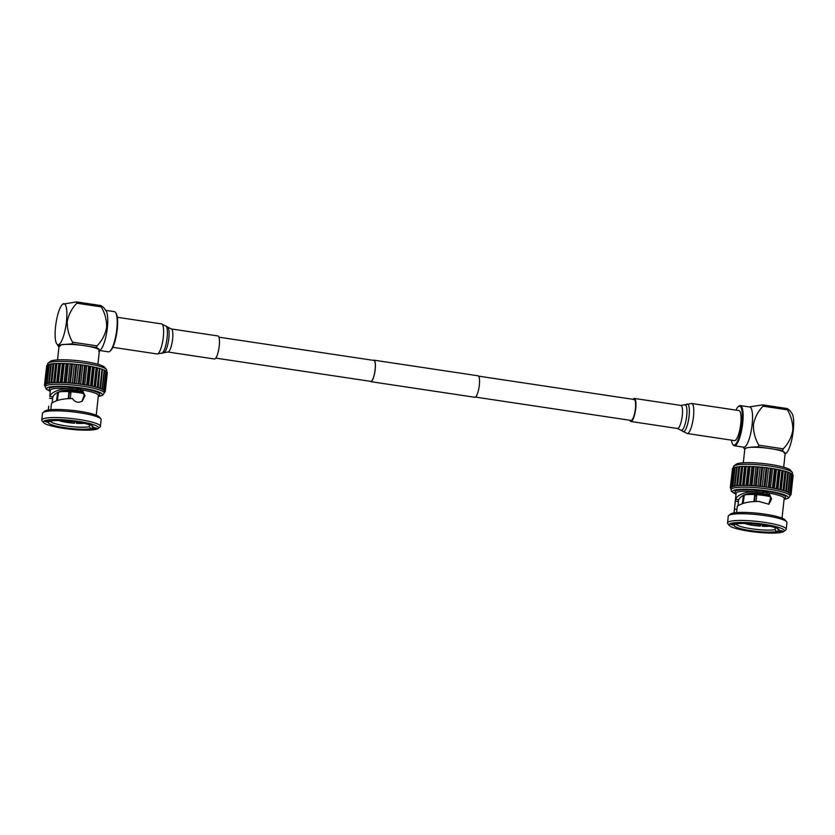 <?xml version="1.0" encoding="UTF-8"?>
<svg xmlns="http://www.w3.org/2000/svg" width="835" height="835" viewBox="0 0 835 835"><rect width="100%" height="100%" fill="white"/><g stroke="black" fill="none" stroke-linecap="round" stroke-linejoin="round"><path stroke-width="1.25" d="M218.916 337.173L373.903 360.438A10.594 2.599 98.5 0 1 375.124 369.571A10.594 2.599 98.5 0 1 370.761 381.376L215.774 358.121M373.318 360.344A10.865 2.662 98.5 0 1 373.944 360.167L478.058 375.792A10.865 2.662 98.5 0 1 479.321 385.165A10.865 2.662 98.5 0 1 474.844 397.272L370.719 381.647A10.865 2.662 98.5 0 1 370.176 381.292M373.944 360.167A10.865 2.662 98.5 0 1 375.197 369.54A10.865 2.662 98.5 0 1 370.719 381.647M171.29 328.948A11.659 2.86 -81.5 0 1 172.521 339.949A11.659 2.86 -81.5 0 1 168.315 351.921A11.659 2.86 -81.5 0 1 167.835 352.005L214.428 358.998A11.659 2.86 -81.5 0 0 214.919 358.914A11.659 2.86 -81.5 0 0 219.125 346.942A11.659 2.86 -81.5 0 0 217.883 335.941L171.29 328.948L161.562 323.917L117.328 317.279M67.562 420.913A14.748 2.338 -173.8 0 0 67.635 420.923A14.748 2.338 -173.8 0 0 75.004 421.727L74.492 423.22L74.419 421.685M82.842 391.698A17.107 2.714 -173.8 0 0 78.855 390.999A17.107 2.714 -173.8 0 0 66.362 389.903M83.479 392.68A17.107 2.714 -173.8 0 0 78.761 391.845A17.107 2.714 -173.8 0 0 61.706 390.832M83.886 393.598A16.679 2.651 -173.8 0 0 78.573 392.627A16.679 2.651 -173.8 0 0 57.594 392.92L56.54 400.769M76.465 421.936L76.601 423.366L84.231 423.345M74.545 423.241L74.492 423.22A16.491 2.62 -173.8 0 1 67.04 422.385A16.491 2.62 -173.8 0 1 60.485 421.122L74.545 423.241M61.164 420.558L60.485 421.122L59.744 419.88M58.21 420.516L59.598 420.704A15.635 2.484 -173.8 0 1 58.972 420.516M70.902 392.888A15.03 2.39 -173.8 0 0 69.295 392.784L68.877 392.481A16.7 2.651 6.2 0 1 70.933 392.617L70.244 398.556M76.329 423.22A15.635 2.484 -173.8 0 0 83.479 423.178M61.091 421.111A15.635 2.484 -173.8 0 0 67.27 422.301A15.635 2.484 -173.8 0 0 74.273 423.084M58.346 393.379L57.824 393.306A16.7 2.651 6.2 0 1 58.387 393.034L57.396 400.487M56.843 400.664L57.824 393.306M69.295 392.784L68.616 398.619M68.157 398.639L68.877 392.481M97.914 364.269L99.417 350.439A20.311 3.225 -173.8 0 0 88.52 346.348A20.311 3.225 -173.8 0 0 84.575 345.69A20.311 3.225 -173.8 0 0 80.4 345.137A20.311 3.225 -173.8 0 0 59.035 346.055L57.531 359.885M80.4 345.137L72.061 343.884L61.644 344.636L58.93 346.963M99.386 350.7L100.325 349.959A20.311 4.989 98.5 0 0 107.35 327.779A20.311 4.989 98.5 0 0 106.16 311.09L103.822 307.697L101.014 305.568A29.183 7.16 98.5 0 1 101.244 306.873C105.001 313.292 106.786 320.17 106.609 327.487C105.22 334.616 102.027 340.732 97.017 345.867A29.183 7.16 98.5 0 1 96.453 347.537C99.281 348.936 100.023 350.147 98.697 351.17M96.453 347.537L88.52 346.348M97.017 345.867L72.624 342.204A29.183 7.16 98.5 0 1 72.061 343.884M66.476 321.569A20.739 5.093 98.5 0 1 56.749 343.832A20.739 5.093 98.5 0 1 55.538 326.798A20.739 5.093 98.5 0 1 62.708 304.159A20.739 5.093 98.5 0 1 66.476 321.569M101.244 306.873L76.862 303.209C71.852 308.324 68.658 314.451 67.259 321.579C67.082 328.886 68.867 335.764 72.624 342.204M101.014 305.568L76.622 301.915A29.183 7.16 98.5 0 1 76.862 303.209M62.708 304.159L76.622 301.915M99.615 350.523L108.414 351.838A20.311 4.989 -81.5 0 0 109.761 351.368A20.311 4.989 -81.5 0 0 116.785 329.188A20.311 4.989 -81.5 0 0 115.585 312.509A20.311 4.989 -81.5 0 0 114.437 311.664L105.648 310.349M115.585 312.509L116.075 313.208A19.664 4.833 98.5 0 1 117.224 329.366A19.664 4.833 98.5 0 1 110.429 350.846L109.761 351.368M106.588 371.46L106.723 370.239A29.716 4.718 -173.8 0 0 106.421 369.435L104.657 367.306A27.712 4.405 -173.8 0 0 84.7 361.565A27.712 4.405 -173.8 0 0 50.288 361.398L48.106 363.1A29.716 4.718 -173.8 0 0 47.637 363.82L47.48 365.292L46.833 365.365A30.571 4.853 -173.8 0 0 46.739 365.48L44.672 384.497L45.372 384.862L44.474 385.039A30.571 4.853 -173.8 0 0 44.495 385.175L45.288 385.488M106.421 369.435A29.716 4.718 -173.8 0 0 85.024 363.277A29.716 4.718 -173.8 0 0 48.106 363.1M102.632 369.602L104.198 369.957A30.571 4.853 -173.8 0 1 104.542 370.103L102.381 389.423A29.716 4.718 -173.8 0 0 100.565 388.619L102.444 369.268L100.565 388.619A29.716 4.718 -173.8 0 0 98.227 387.805L99.835 368.444L98.227 387.805A29.716 4.718 -173.8 0 0 95.409 387.002L97.476 367.984L96.756 367.619L94.689 386.636L95.409 387.002A29.716 4.718 -173.8 0 0 92.174 386.229L94.24 367.212L93.28 366.836A30.571 4.853 -173.8 0 0 92.602 366.701L89.46 366.106L87.393 385.123A30.571 4.853 -173.8 0 0 86.663 384.987L84.732 384.81A29.716 4.718 -173.8 0 0 82.717 384.497A29.716 4.718 -173.8 0 0 80.661 384.204L79.085 383.849L81.152 364.843L84.617 365.312L82.561 384.33A30.571 4.853 -173.8 0 1 82.936 384.392A30.571 4.853 -173.8 0 1 83.323 384.444L85.389 365.427A30.571 4.853 -173.8 0 0 85.003 365.375A30.571 4.853 -173.8 0 0 84.617 365.312M78.542 364.655L80.358 364.738L78.292 383.756L76.476 383.672L78.542 364.655L76.82 364.331A30.571 4.853 -173.8 0 0 76.027 364.248L73.96 383.265L70.432 382.941A30.571 4.853 -173.8 0 0 69.639 382.879L71.706 363.862L68.261 363.632A30.571 4.853 -173.8 0 0 67.499 363.59L64.201 363.444A30.571 4.853 -173.8 0 0 63.481 363.423L60.402 363.382A30.571 4.853 -173.8 0 0 59.744 363.382L56.947 363.434A30.571 4.853 -173.8 0 0 56.352 363.455L53.889 363.601A30.571 4.853 -173.8 0 0 53.377 363.653L51.3 363.893A30.571 4.853 -173.8 0 0 50.883 363.956L49.244 364.29A30.571 4.853 -173.8 0 0 48.921 364.373L47.021 383.714L45.674 383.797A30.571 4.853 -173.8 0 0 45.466 383.891L47.532 364.885A30.571 4.853 -173.8 0 1 47.741 364.78L45.674 383.797M81.152 364.843A30.571 4.853 -173.8 0 0 80.358 364.738M89.46 366.106A30.571 4.853 -173.8 0 0 88.729 365.98L85.389 365.427M94.24 367.212L96.15 367.473L94.084 386.49L91.213 385.853A30.571 4.853 -173.8 0 0 90.535 385.718L92.602 366.701M96.756 367.619A30.571 4.853 -173.8 0 0 96.15 367.473M97.476 367.984L99.302 368.287L97.236 387.304L95.409 387.002M99.835 368.444A30.571 4.853 -173.8 0 0 99.302 368.287M100.294 368.788L102.006 369.122L99.939 388.129L98.227 387.805M104.511 370.427L105.836 370.771L103.77 389.788L102.381 389.423A29.716 4.718 -173.8 0 1 103.634 390.195L104.824 390.571L106.89 371.554L106.035 371.293M106.89 371.554A30.571 4.853 -173.8 0 1 107.016 371.7L104.949 390.707L104.312 390.937A29.716 4.718 -173.8 0 0 103.634 390.195L106.076 370.917A30.571 4.853 -173.8 0 0 105.836 370.771M106.963 372.159L105.262 391.312L104.312 390.937A29.716 4.718 -173.8 0 1 104.417 391.448L104.239 393.128A29.716 4.718 -173.8 0 0 82.529 386.177A29.716 4.718 -173.8 0 0 45.153 386.709L46.342 389.267L50.246 391.302M104.406 391.615L105.273 391.438L107.339 372.431A30.571 4.853 -173.8 0 0 107.329 372.295M46.676 366.001L44.474 385.039M48.889 364.707L47.741 364.78M76.82 364.331L74.753 383.348L76.476 383.672A29.716 4.718 -173.8 0 0 72.269 383.234L74.336 364.227L72.499 363.924A30.571 4.853 -173.8 0 0 71.706 363.862M74.336 364.227L76.027 364.248M82.561 384.33L80.661 384.204L82.728 365.187M79.085 383.849A30.571 4.853 -173.8 0 0 78.292 383.756M90.535 385.718L88.593 385.488A29.716 4.718 -173.8 0 0 84.732 384.81L83.323 384.444M84.732 384.81L86.798 365.793M86.663 384.987L88.729 365.98M92.174 386.229A29.716 4.718 -173.8 0 0 88.593 385.488L87.393 385.123M88.593 385.488L90.66 366.481M93.28 366.836L91.213 385.853M94.689 386.636A30.571 4.853 -173.8 0 0 94.084 386.49M97.768 387.45A30.571 4.853 -173.8 0 0 97.236 387.304M100.565 388.619L102.131 388.964L104.198 369.957M104.396 391.636L105.085 391.991A30.571 4.853 -173.8 0 1 104.98 392.106L104.344 392.179M105.137 391.469L105.085 391.991M44.85 385.311L44.808 385.77A30.571 4.853 -173.8 0 0 44.933 385.916L45.226 386.01M46.833 365.365L44.766 384.382A30.571 4.853 -173.8 0 0 44.672 384.497M45.466 383.891L45.904 384.246L44.766 384.382M49.244 364.29L47.178 383.296A30.571 4.853 -173.8 0 0 46.854 383.38M51.3 363.893L49.244 382.9A30.571 4.853 -173.8 0 0 48.816 382.973L47.178 383.296M53.889 363.601L51.822 382.618A30.571 4.853 -173.8 0 0 51.311 382.66L50.925 382.931A29.716 4.718 -173.8 0 0 48.701 383.265L50.768 364.258M48.816 382.973L50.883 363.956M56.947 363.434L54.88 382.451A30.571 4.853 -173.8 0 0 54.285 382.472L53.628 382.691A29.716 4.718 -173.8 0 0 50.925 382.931L49.244 382.9M50.925 382.931L52.991 363.914M51.311 382.66L53.377 363.653M60.402 363.382L58.346 382.399A30.571 4.853 -173.8 0 0 57.678 382.399L56.77 382.576A29.716 4.718 -173.8 0 0 53.628 382.691L51.822 382.618M53.628 382.691L55.694 363.684M54.285 382.472L56.352 363.455M64.201 363.444L62.134 382.461A30.571 4.853 -173.8 0 0 61.425 382.44L60.277 382.566A29.716 4.718 -173.8 0 0 56.77 382.576L54.88 382.451M56.77 382.576L58.836 363.559M57.678 382.399L59.744 363.382M68.261 363.632L66.195 382.649A30.571 4.853 -173.8 0 0 65.433 382.597L64.076 382.68A29.716 4.718 -173.8 0 0 60.277 382.566L58.346 382.399M60.277 382.566L62.343 363.559M61.425 382.44L63.481 363.423M69.639 382.879L68.105 382.91A29.716 4.718 -173.8 0 0 64.076 382.68L62.134 382.461M64.076 382.68L66.142 363.663M65.433 382.597L67.499 363.59M72.269 383.234A29.716 4.718 -173.8 0 0 68.105 382.91L66.195 382.649M68.105 382.91L70.171 363.893M72.499 363.924L70.432 382.941M74.753 383.348A30.571 4.853 -173.8 0 0 73.96 383.265M80.661 384.204A29.716 4.718 -173.8 0 0 76.476 383.672M48.701 383.265A29.716 4.718 -173.8 0 0 47.021 383.714A29.716 4.718 -173.8 0 0 45.904 384.246A29.716 4.718 -173.8 0 0 45.372 384.862A29.716 4.718 -173.8 0 0 45.33 385.029L45.153 386.709M47.167 420.621L47.011 422.124L48.326 422.322L50.183 420.913A21.011 3.34 -173.8 0 0 65.537 425.829A21.011 3.34 -173.8 0 0 89.282 426.758L90.785 428.689L97.017 428.47L93.478 427.405L91.975 425.474M81.966 401.364L84.251 395.018L79.993 389.548L75.348 389.559C62.949 389.413 55.454 391.845 52.845 396.865L52.146 402.846M93.478 427.405A22.722 3.611 -173.8 0 0 93.259 426.706A22.722 3.611 -173.8 0 0 76.893 421.999A22.722 3.611 -173.8 0 0 51.008 421.028L45.779 420.777L44.662 421.372L47.011 422.124M80.609 389.12L77.832 388.692L82.268 390.049L84.993 395.748L82.279 401.155L79.398 402.219C76.382 402.386 74.054 401.165 72.405 398.556C63.241 398.535 56.269 400.111 51.509 403.284L50.81 409.693M80.431 389.361L75.348 389.559M67.228 388.421A24.163 3.841 -173.8 0 0 50.361 390.248L49.787 396.406C51.676 392.22 57.479 389.559 67.228 388.421L75.922 388.045L77.832 388.692M48.326 422.322A22.722 3.611 -173.8 0 0 64.9 427.729A22.722 3.611 -173.8 0 0 90.785 428.689M89.502 424.764L89.282 426.758M63.564 428.365A27.795 4.415 -173.8 0 0 98.092 428.532A27.795 4.415 -173.8 0 0 78.229 421.351A27.795 4.415 -173.8 0 0 43.556 422.604A27.795 4.415 -173.8 0 0 63.564 428.365M98.092 428.532L99.95 427.071A29.507 4.686 -173.8 0 0 100.409 426.372L101.139 419.65A29.507 4.686 -173.8 0 0 100.837 418.867L99.344 417.041A27.795 4.415 -173.8 0 0 79.325 411.279A27.795 4.415 -173.8 0 0 44.798 411.123L42.94 412.573A29.507 4.686 -173.8 0 0 42.481 413.283L41.75 419.995A29.507 4.686 -173.8 0 0 42.053 420.788L43.556 422.604M100.409 426.372A29.507 4.686 -173.8 0 0 78.866 419.462A29.507 4.686 -173.8 0 0 41.75 419.995M100.837 418.867A29.507 4.686 -173.8 0 0 79.596 412.751A29.507 4.686 -173.8 0 0 42.94 412.573M633.755 399.568A10.594 2.599 98.5 0 1 634.203 399.495A10.594 2.599 98.5 0 1 635.32 409.494A10.594 2.599 98.5 0 1 631.5 420.36A10.594 2.599 98.5 0 1 631.051 420.443L475.47 397.095M633.014 399.318A11.659 2.86 98.5 0 1 633.869 398.525A11.659 2.86 98.5 0 1 634.36 398.441A11.659 2.86 98.5 0 1 635.592 409.442A11.659 2.86 98.5 0 1 631.385 421.414A11.659 2.86 98.5 0 1 630.895 421.498A11.659 2.86 98.5 0 1 629.872 420.266M734.487 440.609A15.187 3.726 -81.5 0 0 735.124 440.494A15.187 3.726 -81.5 0 0 740.603 424.911A15.187 3.726 -81.5 0 0 738.996 410.57L691.735 403.482A15.187 3.726 98.5 0 1 693.342 417.813A15.187 3.726 98.5 0 1 687.863 433.407A15.187 3.726 98.5 0 1 687.226 433.522L734.487 440.609M753.347 523.827A14.748 2.338 -173.8 0 0 753.42 523.837A14.748 2.338 -173.8 0 0 760.789 524.641L760.278 526.133L760.205 524.599M769.473 494.779A17.107 2.714 -173.8 0 0 764.641 493.913A17.107 2.714 -173.8 0 0 752.147 492.817M770.089 495.771A17.107 2.714 -173.8 0 0 764.547 494.758A17.107 2.714 -173.8 0 0 747.482 493.736M770.496 496.7A16.679 2.651 -173.8 0 0 764.359 495.541A16.679 2.651 -173.8 0 0 743.38 495.823L742.325 503.682M760.32 526.154L760.278 526.133A16.491 2.62 -173.8 0 1 752.826 525.298L760.32 526.154M743.995 523.43L745.384 523.618A15.635 2.484 -173.8 0 1 744.747 523.43M762.251 524.839L762.386 526.28L770.006 526.248M742.628 503.578L743.609 496.22A16.7 2.651 6.2 0 1 744.173 495.948L743.181 503.401M753.942 501.553L754.652 495.395A16.7 2.651 6.2 0 1 756.708 495.531L756.03 501.47M746.949 523.462L746.876 524.025A15.635 2.484 -173.8 0 0 753.045 525.215A15.635 2.484 -173.8 0 0 760.059 525.998M746.876 524.025L752.784 525.309A16.491 2.62 -173.8 0 1 746.271 524.036L745.53 522.793M756.677 495.792A15.03 2.39 -173.8 0 0 755.08 495.698L754.402 501.522M770.548 501.605L770.862 498.182M762.115 526.133A15.635 2.484 -173.8 0 0 769.265 526.092M783.689 467.183L785.192 453.353A20.311 3.225 -173.8 0 0 774.306 449.261A20.311 3.225 -173.8 0 0 770.361 448.593A20.311 3.225 -173.8 0 0 766.186 448.04A20.311 3.225 -173.8 0 0 745.53 448.238A20.311 3.225 -173.8 0 0 744.81 448.969L743.307 462.799M785.119 454.01L782.645 450.514A29.183 7.16 -81.5 0 0 783.209 448.833C788.209 443.719 791.413 437.603 792.801 430.463C792.979 423.157 791.194 416.279 787.436 409.839A29.183 7.16 -81.5 0 0 787.207 408.545L790.014 410.674L792.029 413.596A20.739 5.093 -81.5 0 1 793.25 430.63A20.739 5.093 -81.5 0 1 786.079 453.28L785.317 453.885M774.306 449.261L782.645 450.514M744.768 449.345L745.53 448.238C748.077 447.403 752.314 446.944 758.253 446.85L766.186 448.04M758.253 446.85A29.183 7.16 -81.5 0 0 758.817 445.18L783.209 448.833M734.351 445.765L743.776 447.184A20.311 4.989 -81.5 0 0 752.147 424.535A20.311 4.989 -81.5 0 0 749.799 407.01L740.374 405.601A20.311 4.989 98.5 0 1 742.722 423.126A20.311 4.989 98.5 0 1 734.351 445.765A20.311 4.989 98.5 0 1 733.193 444.93L732.712 444.23A19.664 4.833 -81.5 0 0 741.929 423.115A19.664 4.833 -81.5 0 0 738.359 406.593A19.664 4.833 -81.5 0 0 735.969 410.121M758.817 445.18C755.07 438.751 753.274 431.872 753.452 424.556C754.84 417.437 758.044 411.311 763.054 406.186L787.436 409.839M763.054 406.186A29.183 7.16 -81.5 0 0 762.814 404.881L787.207 408.545M762.814 404.881L749.172 406.916M731.46 440.16A19.664 4.833 -81.5 0 0 732.712 444.23M792.373 474.374L792.509 473.153A29.716 4.718 -173.8 0 0 792.206 472.349L790.442 470.22A27.712 4.405 -173.8 0 0 770.486 464.469A27.712 4.405 -173.8 0 0 736.063 464.312L733.892 466.014A29.716 4.718 -173.8 0 0 733.422 466.734L733.266 468.205L732.619 468.278A30.571 4.853 -173.8 0 0 732.514 468.393L730.458 487.41L731.157 487.776A29.716 4.718 -173.8 0 0 731.116 487.943L731.303 491.23L736.021 494.216M792.206 472.349A29.716 4.718 -173.8 0 0 770.799 466.191A29.716 4.718 -173.8 0 0 733.892 466.014M732.619 468.278L730.552 487.296L731.679 487.16A29.716 4.718 -173.8 0 0 731.157 487.776L730.26 487.953L732.462 468.915M789.555 492.702L791.622 473.685A30.571 4.853 -173.8 0 1 791.862 473.831L789.795 492.848A30.571 4.853 -173.8 0 0 789.555 492.702L788.167 492.337L790.327 473.017A30.571 4.853 -173.8 0 0 789.983 472.861L788.23 472.182A30.571 4.853 -173.8 0 0 787.791 472.036L785.62 471.347A30.571 4.853 -173.8 0 0 785.088 471.201L782.541 470.533A30.571 4.853 -173.8 0 0 781.925 470.387L779.055 469.75A30.571 4.853 -173.8 0 0 778.377 469.614L775.245 469.019L773.179 488.026A30.571 4.853 -173.8 0 0 772.448 487.901L770.507 487.723A29.716 4.718 -173.8 0 0 768.503 487.41A29.716 4.718 -173.8 0 0 766.447 487.108L768.513 468.101L766.927 467.746L764.87 486.763L766.447 487.108A29.716 4.718 -173.8 0 0 762.261 486.586L764.328 467.569L762.606 467.245L760.539 486.262L762.261 486.586A29.716 4.718 -173.8 0 0 758.044 486.147L760.111 467.141L758.284 466.838L756.218 485.855L758.044 486.147A29.716 4.718 -173.8 0 0 753.89 485.813L755.957 466.807L754.047 466.546L751.98 485.552L753.89 485.813A29.716 4.718 -173.8 0 0 749.861 485.594L751.928 466.577L749.987 466.358L747.92 485.375L749.861 485.594A29.716 4.718 -173.8 0 0 746.062 485.479L748.118 466.473L746.187 466.295L744.121 485.302L746.062 485.479A29.716 4.718 -173.8 0 0 742.555 485.49L744.611 466.473L742.732 466.347L740.666 485.365L742.555 485.49A29.716 4.718 -173.8 0 0 739.413 485.605L741.48 466.598L739.674 466.514L737.608 485.532L739.413 485.605A29.716 4.718 -173.8 0 0 736.71 485.845L738.777 466.828L737.086 466.807L735.019 485.813L736.71 485.845A29.716 4.718 -173.8 0 0 734.487 486.179L736.553 467.172L735.019 467.193L732.963 486.21L734.487 486.179A29.716 4.718 -173.8 0 0 732.806 486.628L731.46 486.711L733.527 467.694L734.664 467.621M733.527 467.694A30.571 4.853 -173.8 0 0 733.318 467.798L731.679 487.16A29.716 4.718 -173.8 0 1 732.806 486.628L734.706 467.276A30.571 4.853 -173.8 0 1 735.019 467.193M736.553 467.172L734.487 486.179M738.777 466.828L736.71 485.845M741.48 466.598L742.138 466.368L740.071 485.385L739.413 485.605M742.732 466.347A30.571 4.853 -173.8 0 0 742.138 466.368M744.611 466.473L745.53 466.295L743.463 485.312L742.555 485.49M746.187 466.295A30.571 4.853 -173.8 0 0 745.53 466.295M748.118 466.473L749.266 466.337L747.2 485.354L746.062 485.479M749.987 466.358A30.571 4.853 -173.8 0 0 749.266 466.337M751.928 466.577L753.285 466.504L751.218 485.511L749.861 485.594M754.047 466.546A30.571 4.853 -173.8 0 0 753.285 466.504M755.957 466.807L757.491 466.775L755.424 485.793L753.89 485.813M758.284 466.838A30.571 4.853 -173.8 0 0 757.491 466.775M760.111 467.141L761.812 467.162L759.746 486.179L758.044 486.147M762.606 467.245A30.571 4.853 -173.8 0 0 761.812 467.162M764.328 467.569L766.144 467.652L764.077 486.669L762.261 486.586M766.927 467.746A30.571 4.853 -173.8 0 0 766.144 467.652M771.175 468.341A30.571 4.853 -173.8 0 0 770.402 468.226L768.336 487.243A30.571 4.853 -173.8 0 1 769.108 487.358L771.175 468.341L774.515 468.884A30.571 4.853 -173.8 0 1 775.245 469.019M768.513 468.101L770.402 468.226M791.622 473.685L790.296 473.33M791.048 494.226L793.104 475.209A30.571 4.853 -173.8 0 1 793.125 475.345L791.058 494.351A30.571 4.853 -173.8 0 0 791.048 494.226L790.087 493.85L790.735 493.621L792.801 474.614A30.571 4.853 -173.8 0 0 792.666 474.468L791.82 474.207M731.063 488.392L730.27 488.089A30.571 4.853 -173.8 0 1 730.26 487.953M740.666 485.365A30.571 4.853 -173.8 0 0 740.071 485.385M744.121 485.302A30.571 4.853 -173.8 0 0 743.463 485.312M747.92 485.375A30.571 4.853 -173.8 0 0 747.2 485.354M751.98 485.552A30.571 4.853 -173.8 0 0 751.218 485.511M756.218 485.855A30.571 4.853 -173.8 0 0 755.424 485.793M760.539 486.262A30.571 4.853 -173.8 0 0 759.746 486.179M764.87 486.763A30.571 4.853 -173.8 0 0 764.077 486.669M779.055 469.75L776.988 488.767A30.571 4.853 -173.8 0 0 776.31 488.621L774.379 488.402A29.716 4.718 -173.8 0 0 770.507 487.723L769.108 487.358M770.507 487.723L772.573 468.706M766.447 487.108L768.336 487.243M772.448 487.901L774.515 468.884M782.541 470.533L780.474 489.55A30.571 4.853 -173.8 0 0 779.859 489.404L777.959 489.143A29.716 4.718 -173.8 0 0 774.379 488.402L773.179 488.026M774.379 488.402L776.446 469.385M776.31 488.621L778.377 469.614M785.62 471.347L783.554 490.364A30.571 4.853 -173.8 0 0 783.021 490.218L781.195 489.915A29.716 4.718 -173.8 0 0 777.959 489.143L776.988 488.767M777.959 489.143L780.026 470.126M779.859 489.404L781.925 470.387M788.23 472.182L786.163 491.199A30.571 4.853 -173.8 0 0 785.725 491.043L784.002 490.719A29.716 4.718 -173.8 0 0 781.195 489.915L780.474 489.55M781.195 489.915L783.261 470.898M783.021 490.218L785.088 471.201M788.261 492.034A30.571 4.853 -173.8 0 0 787.916 491.878L786.351 491.533A29.716 4.718 -173.8 0 0 784.002 490.719L783.554 490.364M784.002 490.719L786.069 471.702M785.725 491.043L787.791 472.036M790.735 493.621A30.571 4.853 -173.8 0 0 790.599 493.485L789.419 493.109A29.716 4.718 -173.8 0 0 788.167 492.337A29.716 4.718 -173.8 0 0 786.351 491.533L786.163 491.199M786.351 491.533L788.417 472.516M787.916 491.878L789.983 472.861M730.938 489.623A29.716 4.718 -173.8 0 1 768.315 489.091A29.716 4.718 -173.8 0 1 790.025 496.042L790.202 494.362A29.716 4.718 -173.8 0 0 790.087 493.85A29.716 4.718 -173.8 0 0 789.419 493.109L789.795 492.848M790.599 493.485L792.666 474.468M790.119 495.092L790.766 495.019A30.571 4.853 -173.8 0 0 790.86 494.904L790.181 494.55L791.058 494.351M790.86 494.904L790.922 494.383M766.478 491.919L762.146 492.535L765.789 492.326L770.747 497.545L768.711 504.319M784.169 498.182L784.18 498.38A24.163 3.841 -173.8 0 0 768.889 493.099L771.592 498.819L768.899 504.215L759.067 501.491C749.527 501.334 742.273 502.9 737.295 506.198L736.595 512.606M766.373 492.065L761.718 490.959L753.003 491.335A24.163 3.841 -173.8 0 0 736.136 493.161L733.996 512.92L734.435 509.068L736.94 509.444L734.435 509.068L735.572 499.309C737.451 495.134 743.265 492.473 753.003 491.335M768.889 493.099L766.687 491.919L764.088 491.773M762.146 492.535C749.277 492.17 741.438 494.581 738.631 499.768L737.931 505.76M732.953 523.535L732.796 525.027L734.101 525.225L735.969 523.806A21.011 3.34 -173.8 0 0 735.969 523.827A21.011 3.34 -173.8 0 0 751.323 528.743A21.011 3.34 -173.8 0 0 775.068 529.672L775.277 527.678M734.101 525.225A22.722 3.611 -173.8 0 0 750.686 530.642A22.722 3.611 -173.8 0 0 776.571 531.603L781.8 531.853L782.917 531.269L779.253 530.319L777.75 528.388M776.571 531.603L775.068 529.672M779.253 530.319A22.722 3.611 -173.8 0 0 779.045 529.62A22.722 3.611 -173.8 0 0 760.622 524.62A22.722 3.611 -173.8 0 0 736.794 523.942L731.564 523.691L730.448 524.286L732.796 525.027M764.015 524.265A27.795 4.415 -173.8 0 0 729.331 525.518A27.795 4.415 -173.8 0 0 749.35 531.279A27.795 4.415 -173.8 0 0 783.877 531.436A27.795 4.415 -173.8 0 0 764.015 524.265M783.877 531.436L785.735 529.985A29.507 4.686 -173.8 0 0 786.194 529.275L786.925 522.564A29.507 4.686 -173.8 0 0 786.622 521.771L785.119 519.955A27.795 4.415 -173.8 0 0 765.11 514.193A27.795 4.415 -173.8 0 0 730.583 514.036L728.725 515.487A29.507 4.686 -173.8 0 0 728.266 516.197L727.535 522.908A29.507 4.686 -173.8 0 0 727.838 523.702L729.331 525.518M786.194 529.275A29.507 4.686 -173.8 0 0 764.651 522.376A29.507 4.686 -173.8 0 0 727.535 522.908M786.622 521.771A29.507 4.686 -173.8 0 0 765.371 515.654A29.507 4.686 -173.8 0 0 728.725 515.487M738.359 406.593L739.027 406.06A20.311 4.989 98.5 0 1 740.374 405.601M163.973 352.474A12.807 3.142 -81.5 0 0 164.036 352.454A12.807 3.142 -81.5 0 0 164.098 352.433A12.807 3.142 -81.5 0 0 168.587 340.21A12.807 3.142 -81.5 0 0 167.793 327.404M161.75 353.403A14.038 3.444 -81.5 0 0 161.844 353.362A14.038 3.444 -81.5 0 0 161.906 353.341A14.038 3.444 -81.5 0 0 166.833 339.939A14.038 3.444 -81.5 0 0 165.967 325.89M167.835 352.005L157.053 353.957A15.187 3.726 -81.5 0 0 157.69 353.842A15.187 3.726 -81.5 0 0 163.169 338.258A15.187 3.726 -81.5 0 0 161.562 323.917M76.549 423.355A16.491 2.62 -173.8 0 0 84.116 423.314M58.314 420.516A16.491 2.62 -173.8 0 0 58.993 420.715M49.787 396.406L52.845 396.865M49.515 398.211L52.605 398.681M48.743 406.175L48.326 409.995M92.414 426.038L92.1 428.887M96.14 427.864L96.015 428.939M82.268 390.049A24.163 3.841 -173.8 0 1 98.394 395.466A25.436 4.039 -173.8 0 0 81.225 388.39A25.436 4.039 -173.8 0 0 56.331 386.845A25.436 4.039 -173.8 0 0 50.361 390.248L50.413 390.06M98.29 396.448A28.004 4.446 -173.8 0 0 81.903 388.066A28.004 4.446 -173.8 0 0 52.563 386.522A28.004 4.446 -173.8 0 0 50.257 391.229M634.36 398.441L680.953 405.434A11.659 2.86 98.5 0 1 682.185 416.435A11.659 2.86 98.5 0 1 677.978 428.397A11.659 2.86 98.5 0 1 677.498 428.491L687.226 433.522M684.69 405.006A12.807 3.142 98.5 0 1 684.752 404.975A12.807 3.142 98.5 0 1 686.683 416.07A12.807 3.142 98.5 0 1 681.955 430.14A12.807 3.142 98.5 0 1 680.984 430.035M686.881 404.098A14.038 3.444 98.5 0 1 686.944 404.067A14.038 3.444 98.5 0 1 689.073 416.237A14.038 3.444 98.5 0 1 683.886 431.664A14.038 3.444 98.5 0 1 682.821 431.549M744.1 523.43A16.491 2.62 -173.8 0 0 744.778 523.629M762.334 526.269A16.491 2.62 -173.8 0 0 769.901 526.227M735.572 499.309L738.631 499.768M735.291 501.125L738.39 501.584M734.529 509.089L734.111 512.899M778.189 528.941L777.886 531.801M782.03 518.138L784.18 498.38A25.436 4.039 -173.8 0 0 767.01 491.304A25.436 4.039 -173.8 0 0 742.117 489.759A25.436 4.039 -173.8 0 0 736.136 493.161L736.188 492.974M781.915 530.778L781.8 531.853M784.065 499.361A28.004 4.446 -173.8 0 0 767.678 490.98A28.004 4.446 -173.8 0 0 738.349 489.435A28.004 4.446 -173.8 0 0 736.032 494.143M634.203 399.495L478.612 376.147M56.749 343.832L58.774 346.765M98.279 396.521L102.517 395.373L104.239 393.128M57.573 393.045L57.312 392.46M98.384 395.268L96.244 415.225M157.053 353.957L112.819 347.318M630.895 421.498L677.498 428.491M680.953 405.434L691.735 403.482M743.359 495.959L743.098 495.364M743.14 447.09L744.757 449.439M790.025 496.042L788.313 498.276L784.065 499.434"/></g></svg>
